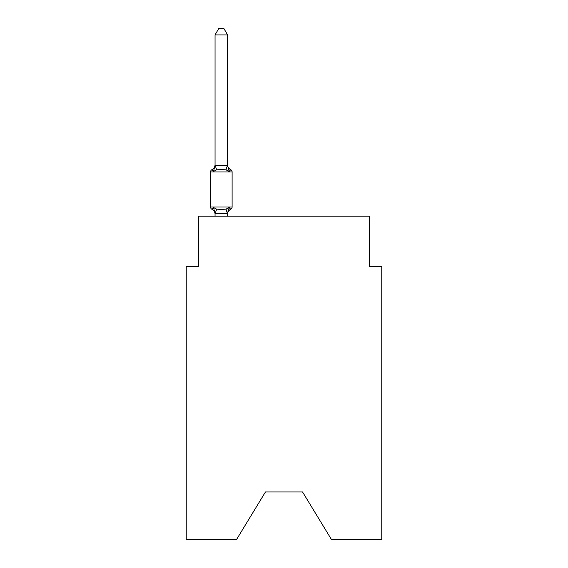 <?xml version="1.0" encoding="UTF-8"?>
<svg xmlns="http://www.w3.org/2000/svg" width="568" height="568" viewBox="0 0 568 568"><rect width="100%" height="100%" fill="white"/><g stroke="black" fill="none" stroke-linecap="round" stroke-linejoin="round"><path stroke-width="0.85" d="M302.552 491.966L331.513 539.6L381.774 539.6L381.774 266.328L369.243 266.328L369.243 216.181L198.757 216.181L198.757 266.328L186.226 266.328L186.226 539.6L236.487 539.6L265.448 491.966L302.552 491.966L265.448 491.966M227.59 34.918L215.052 34.918L218.815 28.4L223.827 28.4L227.59 34.918L227.59 165.458L229.16 171.444L230.693 169.676A2.506 2.506 0 0 1 232.106 171.934L232.106 207.029A2.506 2.506 0 0 1 230.693 209.287L229.16 207.519L230.693 209.287L229.16 207.519L230.693 209.287L229.16 207.519L230.693 209.287L229.16 207.519L230.693 209.287L229.16 207.519L230.693 209.287L229.16 207.519L230.693 209.287L229.16 207.519L230.693 209.287L229.16 207.519L230.693 209.287L229.16 207.519L230.693 209.287L229.16 207.519L230.693 209.287L229.16 207.519L230.693 209.287L229.16 207.519L230.693 209.287L229.16 207.519L227.491 213.767L215.158 213.767L213.49 207.519L211.949 209.287A2.506 2.506 0 0 1 210.543 207.029A2.506 2.506 0 0 0 211.949 209.287L213.49 207.519L211.949 209.287A2.506 2.506 0 0 1 210.543 207.029A2.506 2.506 0 0 0 211.949 209.287L213.49 207.519L211.949 209.287A2.506 2.506 0 0 1 210.543 207.029A2.506 2.506 0 0 0 211.949 209.287L213.49 207.519L211.949 209.287A2.506 2.506 0 0 1 210.543 207.029A2.506 2.506 0 0 0 211.949 209.287L213.49 207.519L211.949 209.287A2.506 2.506 0 0 1 210.543 207.029A2.506 2.506 0 0 0 211.949 209.287L213.49 207.519L211.949 209.287A2.506 2.506 0 0 1 210.543 207.029A2.506 2.506 0 0 0 211.949 209.287L213.49 207.519L211.949 209.287A2.506 2.506 0 0 1 210.543 207.029A2.506 2.506 0 0 0 211.949 209.287L213.49 207.519L211.949 209.287A2.506 2.506 0 0 1 210.543 207.029A2.506 2.506 0 0 0 211.949 209.287L213.49 207.519L211.949 209.287A2.506 2.506 0 0 1 210.543 207.029A2.506 2.506 0 0 0 211.949 209.287L213.49 207.519L211.949 209.287A2.506 2.506 0 0 1 210.543 207.029A2.506 2.506 0 0 0 211.949 209.287L213.49 207.519L211.949 209.287A2.506 2.506 0 0 1 210.543 207.029A2.506 2.506 0 0 0 211.949 209.287L213.49 207.519L211.949 209.287A2.506 2.506 0 0 1 210.543 207.029A2.506 2.506 0 0 0 211.949 209.287L213.49 207.519L211.949 209.287A2.506 2.506 0 0 1 210.543 207.029A2.506 2.506 0 0 0 211.949 209.287L213.49 207.519L211.949 209.287A2.506 2.506 0 0 1 210.543 207.029A2.506 2.506 0 0 0 211.949 209.287L213.49 207.519L211.949 209.287A2.506 2.506 0 0 1 210.543 207.029A2.506 2.506 0 0 0 211.949 209.287L213.49 207.519L211.949 209.287A2.506 2.506 0 0 1 210.543 207.029A2.506 2.506 0 0 0 211.949 209.287L213.49 207.519L211.949 209.287A2.506 2.506 0 0 1 210.543 207.029A2.506 2.506 0 0 0 211.949 209.287L213.49 207.519L211.949 209.287A2.506 2.506 0 0 1 210.543 207.029A2.506 2.506 0 0 0 211.949 209.287L213.49 207.519L211.949 209.287A2.506 2.506 0 0 1 210.543 207.029A2.506 2.506 0 0 0 211.949 209.287L213.49 207.519L211.949 209.287A2.506 2.506 0 0 1 210.543 207.029A2.506 2.506 0 0 0 211.949 209.287L213.49 207.519L211.949 209.287A2.506 2.506 0 0 1 210.543 207.029A2.506 2.506 0 0 0 211.949 209.287L213.49 207.519L211.949 209.287A2.506 2.506 0 0 1 210.543 207.029A2.506 2.506 0 0 0 211.949 209.287L213.49 207.519L211.949 209.287A2.506 2.506 0 0 1 210.543 207.029A2.506 2.506 0 0 0 211.949 209.287L213.49 207.519L211.949 209.287A2.506 2.506 0 0 1 210.543 207.029A2.506 2.506 0 0 0 211.949 209.287L213.49 207.519L211.949 209.287A2.506 2.506 0 0 1 210.543 207.029A2.506 2.506 0 0 0 211.949 209.287L213.49 207.519L211.949 209.287A2.506 2.506 0 0 1 210.543 207.029A2.506 2.506 0 0 0 211.949 209.287L213.49 207.519L216.621 209.138L221.321 209.386L226.021 209.138L229.16 207.519L230.693 209.287A2.506 2.506 0 0 0 232.106 207.029A2.506 2.506 0 0 1 230.693 209.287L229.976 208.939L230.693 209.287A2.506 2.506 0 0 0 232.106 207.029A2.506 2.506 0 0 1 230.693 209.287A2.506 2.506 0 0 0 232.106 207.029A2.506 2.506 0 0 1 230.693 209.287L229.976 208.939L230.693 209.287A2.506 2.506 0 0 0 232.106 207.029A2.506 2.506 0 0 1 230.693 209.287A2.506 2.506 0 0 0 232.106 207.029A2.506 2.506 0 0 1 230.693 209.287L229.976 208.939L230.693 209.287A2.506 2.506 0 0 0 232.106 207.029A2.506 2.506 0 0 1 230.693 209.287A2.506 2.506 0 0 0 232.106 207.029A2.506 2.506 0 0 1 230.693 209.287L229.976 208.939L230.693 209.287A2.506 2.506 0 0 0 232.106 207.029A2.506 2.506 0 0 1 230.693 209.287A2.506 2.506 0 0 0 232.106 207.029A2.506 2.506 0 0 1 230.693 209.287L229.976 208.939L230.693 209.287A2.506 2.506 0 0 0 232.106 207.029A2.506 2.506 0 0 1 230.693 209.287A2.506 2.506 0 0 0 232.106 207.029A2.506 2.506 0 0 1 230.693 209.287L229.976 208.939L230.693 209.287A2.506 2.506 0 0 0 232.106 207.029A2.506 2.506 0 0 1 230.693 209.287A2.506 2.506 0 0 0 232.106 207.029A2.506 2.506 0 0 1 230.693 209.287L229.976 208.939L230.693 209.287A2.506 2.506 0 0 0 232.106 207.029A2.506 2.506 0 0 1 230.693 209.287A2.506 2.506 0 0 0 232.106 207.029A2.506 2.506 0 0 1 230.693 209.287L229.976 208.939L230.693 209.287A2.506 2.506 0 0 0 232.106 207.029A2.506 2.506 0 0 1 230.693 209.287A2.506 2.506 0 0 0 232.106 207.029A2.506 2.506 0 0 1 230.693 209.287L229.976 208.939L230.693 209.287A2.506 2.506 0 0 0 232.106 207.029A2.506 2.506 0 0 1 230.693 209.287A2.506 2.506 0 0 0 232.106 207.029A2.506 2.506 0 0 1 230.693 209.287L229.976 208.939L230.693 209.287A2.506 2.506 0 0 0 232.106 207.029A2.506 2.506 0 0 1 230.693 209.287A2.506 2.506 0 0 0 232.106 207.029A2.506 2.506 0 0 1 230.693 209.287L229.976 208.939L230.693 209.287A2.506 2.506 0 0 0 232.106 207.029A2.506 2.506 0 0 1 230.693 209.287A2.506 2.506 0 0 0 232.106 207.029A2.506 2.506 0 0 1 230.693 209.287L229.976 208.939L230.693 209.287A2.506 2.506 0 0 0 232.106 207.029A2.506 2.506 0 0 1 230.693 209.287A2.506 2.506 0 0 0 232.106 207.029A2.506 2.506 0 0 1 230.693 209.287L229.976 208.939M215.052 34.918L215.052 165.231L227.59 165.458L227.59 164.72A5.517 5.517 0 0 0 230.693 169.676L229.16 171.444L230.693 169.676L229.16 171.444L226.021 169.832L221.321 169.576L216.621 169.832L213.49 171.444L211.949 169.676A2.506 2.506 0 0 0 210.543 171.934A2.506 2.506 0 0 1 211.949 169.676L212.666 170.024L211.949 169.676A2.506 2.506 0 0 0 210.543 171.934A2.506 2.506 0 0 1 211.949 169.676A2.506 2.506 0 0 0 210.543 171.934A2.506 2.506 0 0 1 211.949 169.676L212.666 170.024L211.949 169.676A2.506 2.506 0 0 0 210.543 171.934A2.506 2.506 0 0 1 211.949 169.676A2.506 2.506 0 0 0 210.543 171.934A2.506 2.506 0 0 1 211.949 169.676L212.666 170.024L211.949 169.676A2.506 2.506 0 0 0 210.543 171.934A2.506 2.506 0 0 1 211.949 169.676A2.506 2.506 0 0 0 210.543 171.934A2.506 2.506 0 0 1 211.949 169.676L212.666 170.024L211.949 169.676A2.506 2.506 0 0 0 210.543 171.934A2.506 2.506 0 0 1 211.949 169.676A2.506 2.506 0 0 0 210.543 171.934A2.506 2.506 0 0 1 211.949 169.676L212.666 170.024L211.949 169.676A2.506 2.506 0 0 0 210.543 171.934A2.506 2.506 0 0 1 211.949 169.676A2.506 2.506 0 0 0 210.543 171.934A2.506 2.506 0 0 1 211.949 169.676L212.666 170.024L211.949 169.676A2.506 2.506 0 0 0 210.543 171.934A2.506 2.506 0 0 1 211.949 169.676A2.506 2.506 0 0 0 210.543 171.934A2.506 2.506 0 0 1 211.949 169.676L212.666 170.024L211.949 169.676A2.506 2.506 0 0 0 210.543 171.934A2.506 2.506 0 0 1 211.949 169.676A2.506 2.506 0 0 0 210.543 171.934A2.506 2.506 0 0 1 211.949 169.676L212.666 170.024L211.949 169.676A2.506 2.506 0 0 0 210.543 171.934A2.506 2.506 0 0 1 211.949 169.676A2.506 2.506 0 0 0 210.543 171.934A2.506 2.506 0 0 1 211.949 169.676L212.666 170.024L211.949 169.676A2.506 2.506 0 0 0 210.543 171.934A2.506 2.506 0 0 1 211.949 169.676A2.506 2.506 0 0 0 210.543 171.934A2.506 2.506 0 0 1 211.949 169.676L212.666 170.024L211.949 169.676A2.506 2.506 0 0 0 210.543 171.934A2.506 2.506 0 0 1 211.949 169.676A2.506 2.506 0 0 0 210.543 171.934A2.506 2.506 0 0 1 211.949 169.676L212.666 170.024L211.949 169.676A2.506 2.506 0 0 0 210.543 171.934A2.506 2.506 0 0 1 211.949 169.676A2.506 2.506 0 0 0 210.543 171.934A2.506 2.506 0 0 1 211.949 169.676L212.666 170.024L211.949 169.676A2.506 2.506 0 0 0 210.543 171.934A2.506 2.506 0 0 1 211.949 169.676A2.506 2.506 0 0 0 210.543 171.934A2.506 2.506 0 0 1 211.949 169.676L212.666 170.024M227.59 213.504L228.18 210.558L227.59 213.504M211.949 169.676L213.49 171.444L211.949 169.676A2.506 2.506 0 0 0 210.543 171.934A2.506 2.506 0 0 1 211.949 169.676L213.49 171.444L211.949 169.676A5.517 5.517 0 0 0 215.052 164.72M227.59 164.72L227.59 165.458M215.052 214.242L215.052 213.504L215.052 214.242A5.517 5.517 0 0 0 211.949 209.287M232.106 171.934L210.543 171.934L210.543 207.029L232.106 207.029A2.506 2.506 0 0 1 230.693 209.287A5.517 5.517 0 0 0 227.59 214.242M213.49 171.444L215.052 165.231M227.59 216.181L227.59 213.731M215.052 216.181L215.052 213.731M229.16 207.519L230.693 209.287M216.621 209.138L215.158 213.767M226.021 209.138L227.491 213.767M215.158 165.203L216.621 169.832M227.491 165.203L226.021 169.832"/></g></svg>
